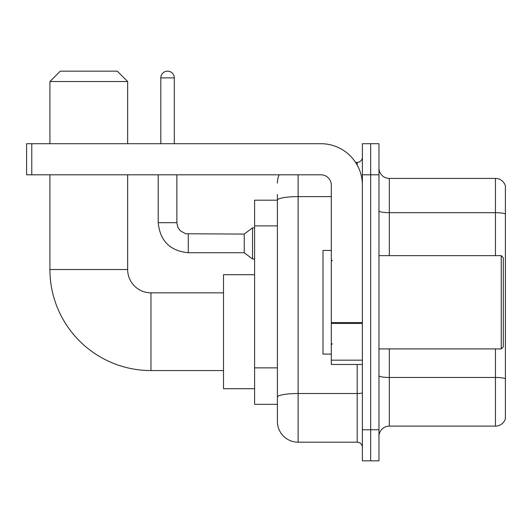 <?xml version="1.0" encoding="UTF-8"?>
<svg xmlns="http://www.w3.org/2000/svg" width="532" height="532" viewBox="0 0 532 532"><rect width="100%" height="100%" fill="white"/><g stroke="black" fill="none" stroke-linecap="round" stroke-linejoin="round"><path stroke-width="0.8" d="M298.126 174.802L298.126 442.185A20.728 20.728 0 0 1 277.398 421.457L277.398 194.493L277.398 200.192L254.602 200.192L254.602 404.353L277.398 404.353M362.385 429.743L362.385 460.838L370.671 460.838L370.671 429.743L370.671 460.838L378.964 460.838L378.964 429.743L370.671 429.743L370.671 174.802L370.671 429.743L362.385 429.743L362.385 174.802L370.671 174.802L370.671 143.707L370.671 174.802L378.964 174.802L378.964 429.743M378.964 174.802L378.964 143.707L362.385 143.707L362.385 174.802M298.126 442.185L357.198 442.185L357.198 364.453M355.549 162.366L357.198 162.366A5.18 5.18 0 0 0 362.385 157.179M277.398 421.457L277.398 400.729M331.29 196.621L298.126 196.621A20.728 3.598 180 0 0 277.398 200.218L277.398 194.493M362.385 447.365A5.18 5.18 0 0 0 357.198 442.185M277.398 183.088A20.728 20.728 0 0 1 279.127 174.802M378.964 436.479A10.361 10.361 0 0 1 389.324 426.119L495.452 426.119L495.452 348.912M505.4 185.887A10.361 10.361 0 0 0 495.452 178.426A10.361 10.361 0 0 1 505.4 185.887L505.4 418.657A10.361 10.361 0 0 1 495.452 426.119M505.4 186.719L505.4 213.977A10.361 1.802 180 0 0 495.452 212.68L495.452 178.426L389.324 178.426A10.361 10.361 0 0 1 378.964 168.065A10.361 10.361 0 0 0 389.324 178.426L389.324 255.639M223.507 370.571L150.962 370.571A101.047 101.047 0 0 1 49.915 269.525L49.915 174.802M150.962 370.571L150.962 292.839A23.315 23.315 0 0 1 127.647 269.525L127.647 174.802M60.282 71.162L117.279 71.162L127.647 81.529L49.915 81.529L60.282 71.162M127.647 143.707L127.647 81.529M49.915 143.707L49.915 81.529M254.602 274.705L223.507 274.705L223.507 388.706L254.602 388.706M160.81 143.707L160.81 77.898A6.736 6.736 0 0 1 167.547 71.162A6.736 6.736 0 0 1 174.283 77.898L174.283 143.707M188.275 252.733C170.041 250.931 160.019 240.916 158.217 222.682C160.019 240.916 170.041 250.931 188.275 252.733C170.041 250.931 160.019 240.916 158.217 222.682C160.019 240.916 170.041 250.931 188.275 252.733C170.041 250.931 160.019 240.916 158.217 222.682C160.019 240.916 170.041 250.931 188.275 252.733C170.041 250.931 160.019 240.916 158.217 222.682C160.019 240.916 170.041 250.931 188.275 252.733C170.041 250.931 160.019 240.916 158.217 222.682C160.019 240.916 170.041 250.931 188.275 252.733C170.041 250.931 160.019 240.916 158.217 222.682C160.019 240.916 170.041 250.931 188.275 252.733C170.041 250.931 160.019 240.916 158.217 222.682C160.019 240.916 170.041 250.931 188.275 252.733C170.041 250.931 160.019 240.916 158.217 222.682C160.019 240.916 170.041 250.931 188.275 252.733C170.041 250.931 160.019 240.916 158.217 222.682L176.87 222.682L177.774 227.131L180.215 230.742L185.602 233.761L244.235 234.08L244.235 252.733L188.275 252.733L188.275 234.1M244.235 234.08L252.527 227.862L252.527 258.951L254.602 258.951M362.385 364.453L331.29 364.453L331.29 322.545L362.385 322.545M362.385 185.163A41.456 41.456 0 0 0 320.929 143.707L31.78 143.707L31.78 174.802L320.929 174.802A10.361 10.361 0 0 1 331.29 185.163L331.29 322.545M31.78 174.802L26.6 174.802L26.6 143.707L31.78 143.707M501.257 255.639L503.325 257.707L503.325 346.837L501.257 348.912L501.257 255.639L378.964 255.639M331.29 250.452L322.997 250.452L322.997 354.093L331.29 354.093M277.398 225.881L254.602 225.881M277.398 367.865L254.602 367.865M362.385 392.629A5.18 0.898 0 0 1 357.198 393.527L298.126 393.527A20.728 3.598 180 0 0 277.398 397.125M357.198 165.093L357.198 162.366M505.4 378.764A10.361 1.802 180 0 0 495.452 377.467L389.324 377.467L389.324 426.119M495.452 255.639L495.452 212.68L389.324 212.68A10.361 1.802 0 0 1 378.964 210.885M389.324 348.912L389.324 377.467A10.361 1.802 0 0 1 378.964 375.665M49.915 269.525L127.647 269.525M176.87 222.682L176.87 174.802M160.81 77.898L174.283 77.898M362.385 323.449L331.29 323.449M331.29 360.171L362.385 360.171M223.507 292.839L150.962 292.839M244.235 252.733L252.527 258.951M158.217 222.682L158.217 174.802M252.527 227.862L254.602 227.862M378.964 348.912L501.257 348.912M332.327 260.82L331.29 259.782M332.327 343.725L331.29 344.763"/></g></svg>
